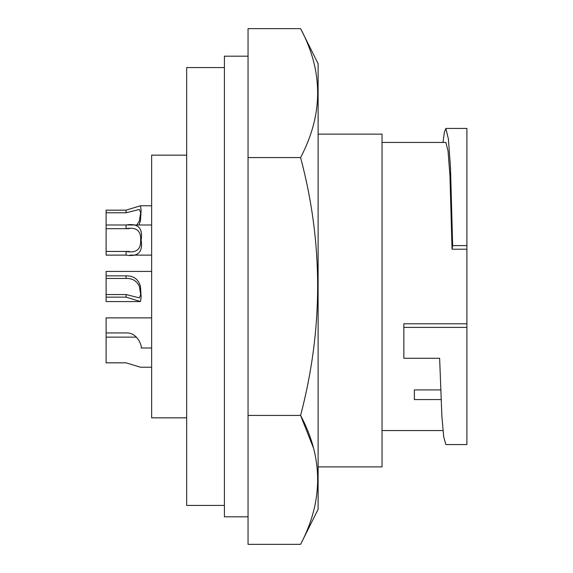 <?xml version="1.0" encoding="UTF-8"?>
<svg xmlns="http://www.w3.org/2000/svg" width="573" height="573" viewBox="0 0 573 573"><rect width="100%" height="100%" fill="white"/><g stroke="black" fill="none" stroke-linecap="round" stroke-linejoin="round"><path stroke-width="0.86" d="M224.408 67.571L186.669 67.571L186.669 505.429L224.408 505.429M186.669 155.147L151.644 155.147L151.644 417.853L186.669 417.853M248.052 56.19L224.408 56.19L224.408 516.81L248.052 516.81M248.052 286.5L248.052 157.575L300.596 157.575C323.33 242.866 323.33 328.816 300.596 415.425C323.33 458.071 323.33 501.046 300.596 544.35L248.052 544.35L248.052 286.5M248.052 157.575L248.052 28.65L300.596 28.65C323.33 71.296 323.33 114.271 300.596 157.575M151.644 271.437L106.105 271.437L106.105 275.849L126.074 275.849C133.717 275.763 138.523 279.316 140.471 286.5L141.137 297.158L140.471 301.556L126.074 297.151L106.105 297.151L106.105 301.563L140.471 301.563M106.105 317.879L151.644 317.879L106.105 317.879L106.105 332.942L126.074 332.942C138.473 332.089 142.641 348.807 141.13 348.004C142.62 348.871 138.559 332.125 126.074 332.942M106.105 332.942L106.105 362.831L126.074 362.831L140.471 367.236M106.105 224.996L126.074 224.996C138.05 223.04 143.071 228.061 141.13 240.058C143.092 252.034 138.072 257.055 126.074 255.121L126.074 251.44C136.188 253.287 141.051 249.491 140.679 240.058C141.087 230.654 136.224 226.858 126.074 228.677L106.105 228.677L106.105 210.169L126.074 210.169L140.471 205.764L141.137 210.176L140.471 220.82L138.967 224.996M300.596 544.35L318.108 509.325L318.108 63.675L300.596 28.65M106.105 297.151L106.105 294.551L126.074 294.551L139.404 297.881L140.679 294.543L139.404 286.5C136.861 280.935 132.42 278.256 126.074 278.449L106.105 278.449L106.105 275.849M106.105 294.551L106.105 278.449M136.847 224.996L139.404 220.82L140.679 212.769L139.404 209.439L126.074 212.769L106.105 212.769M129.254 251.44L106.105 251.44L106.105 228.677M318.108 466.895L382.033 466.895L382.033 134.125L318.108 134.125M403.843 327.398L403.843 358.275L439.634 358.275L441.898 416.621L443.731 436.963L445.88 444.562L466.895 444.562L466.895 327.398L403.843 327.398L403.843 323.788L466.895 323.788L466.895 249.212L452.047 249.212L449.955 175.703L448.05 151.057L445.88 142.448L382.033 142.448M313.216 447.348L300.596 415.425L248.052 415.425M126.074 255.121L106.105 255.121L106.105 251.44M440.981 399.574L414.351 399.574L414.351 389.919L440.58 389.919M452.047 249.212L452.649 245.602L450.493 167.617L448.401 139.031L445.88 128.438L444.376 132.098L442.993 142.448M466.895 249.212L466.895 245.602L452.649 245.602M466.895 327.398L466.895 323.788M466.895 245.602L466.895 128.438L445.88 128.438M126.074 275.849L126.074 278.449M126.074 294.551L126.074 297.151M126.074 210.169L126.074 212.769M126.074 224.996L126.074 228.677L129.219 228.677M106.105 337.117L136.46 337.117M140.471 205.757L151.644 205.757M128.051 224.996L151.644 224.996M141.13 348.004L151.644 348.004M140.471 367.243L151.644 367.243M129.878 255.121L151.644 255.121L129.878 255.121M442.993 430.552L382.033 430.552"/></g></svg>
